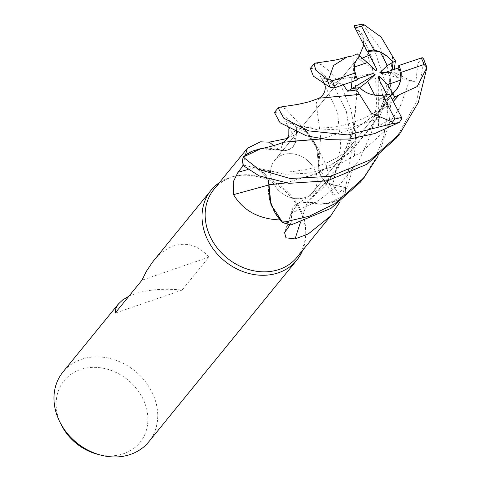 <?xml version="1.0" encoding="UTF-8"?>
<svg xmlns="http://www.w3.org/2000/svg" width="481" height="481" viewBox="0 0 481 481"><rect width="100%" height="100%" fill="white"/><g stroke="black" fill="none" stroke-linecap="round" stroke-linejoin="round"><path stroke-width="0.36" stroke-dasharray="2.4 1.8" d="M278.228 149.537L260.846 148.653L280.411 150.174L260.275 148.749M267.995 179.179L256.589 168.194L242.093 164.827A55.255 46.182 39.2 0 1 243.26 157.016A55.255 46.182 39.2 0 0 242.093 164.827L256.589 168.194L265.602 174.765L268.897 184.758M353.018 55.748L353.409 69.523L356.649 96.982L352.429 134.175L335.654 171.783L307.305 202.158L297.865 203.349L291.763 212.915L290.987 224.904A55.255 46.182 39.2 0 1 282.557 222.384A55.255 46.182 39.2 0 0 290.987 224.904L291.811 212.903L297.865 203.349L307.305 202.158L322.048 204.263L335.702 201.148A44.005 36.778 39.2 0 0 342.28 197.288L339.748 202.206M352.976 55.712L353.391 69.432L356.511 92.827L354.515 124.982L338.612 167.19L324.585 186.243L307.263 202.068L327.645 203.613L344.42 195.418A55.255 46.182 39.2 0 0 345.586 187.608L332.846 184.686C323.96 181.836 319.294 176.106 318.849 167.49C319.294 176.106 323.96 181.836 332.846 184.686L345.635 187.62L352.086 147.787L346.266 110.828L332.377 83.183L317.682 69.228L310.371 68.374M282.792 154.792A24.892 20.803 39.2 0 0 274.585 160.45A24.892 20.803 39.2 0 0 276.539 188.113A24.892 20.803 39.2 0 0 304.96 197.553A24.892 20.803 39.2 0 0 313.173 191.895A24.892 20.803 39.2 0 0 311.213 164.225A24.892 20.803 39.2 0 0 282.792 154.792A24.892 20.803 39.2 0 0 274.585 160.45A24.892 20.803 39.2 0 0 276.539 188.113A24.892 20.803 39.2 0 0 304.96 197.553A24.892 20.803 39.2 0 0 313.173 191.895A24.892 20.803 39.2 0 0 311.213 164.225A24.892 20.803 39.2 0 0 282.792 154.792M297.066 257.191A53.65 44.841 39.2 0 0 305.79 232.251A53.65 44.841 39.2 0 0 236.55 175.824A53.65 44.841 39.2 0 0 231.583 177.212A53.65 44.841 39.2 0 0 213.883 189.406M290.073 224.741L291.041 223.485A53.65 44.841 39.2 0 1 280.309 219.997M243.049 165.825L243.596 165.127A53.65 44.841 39.2 0 1 245.376 155.225M302.585 250.415A55.309 46.23 39.2 0 0 305.766 234.469A55.309 46.23 39.2 0 0 234.379 176.299A55.309 46.23 39.2 0 0 229.263 177.73A55.309 46.23 39.2 0 0 219.402 182.636M379.924 81.289L383.862 101.575L378.343 99.862L387.247 95.364L386.898 94.691M374.699 95.142A24.892 20.803 39.2 0 0 387.247 95.364M357.714 79.762L351.401 77.213L351.106 82.059L351.401 77.213L356.277 79.311L357.311 78.95M354.293 67.057A24.892 20.803 39.2 0 0 356.277 79.311M376.034 71.086L359.698 59.566L360.077 56.307L359.698 59.566L362.229 58.165L359.692 59.566L356.794 57.528L357.215 53.842M148.731 441.853A55.309 46.23 39.2 0 0 144.378 380.369A55.309 46.23 39.2 0 0 81.223 359.403A55.309 46.23 39.2 0 0 62.975 371.975M128.866 296.266L134.554 293.957C147.962 289.544 163.793 288.257 182.046 290.091L208.904 257.137C198.629 245.502 186.893 241.769 173.683 245.935C166.276 248.545 159.476 253.613 153.283 261.153M97.402 454.22A48.924 40.891 39.2 0 0 123.797 453.643A48.924 40.891 39.2 0 0 142.4 397.703A48.924 40.891 39.2 0 0 80.231 369.594A48.924 40.891 39.2 0 0 61.225 424.741M268.771 184.957A936.357 95.905 -12 0 0 268.921 184.908A15.903 13.288 39.2 0 0 254.864 167.616L243.596 165.127M268.921 184.908A44.005 36.778 39.2 0 0 274.988 212.83M254.846 167.707L256.565 168.188L267.941 179.16M300.409 222.487A936.357 599.356 -92.1 0 1 307.389 202.164A15.903 13.288 39.2 0 0 292.322 209.56A15.903 13.288 39.2 0 0 291.666 212.885L291.041 223.485M307.389 202.164A44.005 36.778 39.2 0 0 335.702 201.148L342.304 197.216A53.65 44.841 39.2 0 0 344.083 187.307L332.816 184.824A932.01 495.093 152.9 0 0 338.534 193.849L344.083 187.307M342.28 197.288A53.65 44.841 39.2 0 0 342.304 197.216L344.42 195.418M291.763 212.915L297.781 203.391L307.239 202.212M331.686 96.994L318.801 98.401L316.197 103.289L320.526 136.664L318.879 167.665L318.374 153.535L312.686 139.604A44.005 36.778 39.2 0 1 313.347 140.729A44.005 36.778 39.2 0 1 318.753 167.526A936.357 497.408 152.9 0 0 330.82 186.424L333.014 194.967L338.534 193.849M307.461 132.479A53.65 44.841 39.2 0 0 307.377 132.443L312.686 139.604A44.005 36.778 39.2 0 0 307.461 132.479L317.376 147.535L326.395 165.638L330.82 186.424M318.753 167.526A15.903 13.288 39.2 0 0 320.947 176.112A15.903 13.288 39.2 0 0 332.816 184.824M315.668 63.035L321.386 64.682L331.102 72.619L341.895 87.656L350.992 109.512L355.621 136.802L353.727 166.107L344.42 195.424A55.255 46.182 39.2 0 0 345.586 187.608L332.828 184.734C323.845 181.872 319.186 176.088 318.849 167.382M273.695 145.593A936.357 197.853 75.4 0 0 280.291 150.276A15.903 13.288 39.2 0 0 296.007 139.55L296.639 128.956L290.771 135.714L287.391 138.456M280.291 150.276A44.005 36.778 39.2 0 0 252.477 151.07M279.798 107.137L285.467 108.76L305.116 130.056L316.738 147.944L318.753 167.635L316.745 147.956L305.116 130.056L307.377 132.443A53.65 44.841 39.2 0 0 296.639 128.956M295.256 141.041L282.888 142.49L280.411 150.174M296.272 133.832L296.687 127.537A55.255 46.182 39.2 0 1 305.116 130.056A55.255 46.182 39.2 0 0 296.687 127.531L295.917 139.52C294.492 147.817 289.225 151.365 280.122 150.156M319.137 98.196L316.173 102.958L320.526 136.351L318.879 167.659M401.803 118.663L395.923 116.667L378.427 125.956L379.184 118.663L347.252 128.758L318.554 130.08L286.676 121.789L286.087 122.787L295.899 139.496C294.504 147.709 289.303 151.262 280.291 150.168C289.303 151.262 294.504 147.709 295.905 139.496L295.911 139.52M305.038 129.972A55.309 46.23 39.2 0 0 296.693 127.483L296.368 132.359M344.42 195.424L327.657 203.607L307.269 202.267M182.046 290.091L115.091 313.167M208.904 257.137L141.949 280.213M390.325 95.863L383.862 101.575L390.325 95.863M389.363 94.005L378.337 99.862L378.264 78.102M369.444 55.153L370.484 54.816L367.7 51.804L370.484 54.822L369.444 55.153M385.173 72.535L391.75 72.439L392.117 70.13L391.75 72.439L397.426 77.471L398.671 67.851L397.426 77.471L382.088 73.605M334.012 87.855L335.69 85.642L325.673 81.59L372.859 73.557M370.484 54.816L376.683 69.066M422.258 57.69L417.941 63.137L415.812 82.101L397.426 77.471L391.75 72.445L393.861 72.409L394.342 69.354M378.427 125.956L378.337 99.862L383.862 101.575L384.74 106.097L392.213 99.489M296.693 127.483L281.758 113.312L274.435 112.476M362.53 24.05L380.651 48.99L387.812 68.633L391.462 91.913L389.243 123.96L377.928 156.349M360.185 182.353L374.446 160.48L383.724 136.303L387.758 111.321L386.832 87.073L373.454 46.964L354.395 25.758M392.646 56.367L390.53 80.471L377.573 117.713L352.284 150.529L319.041 172.727L285.588 182.948M392.61 56.289L388.233 90.494L372.733 125.908L347.09 155.014L315.674 174.17L285.492 182.936M415.812 82.101L409.698 80.056L393.861 72.409M396.122 138.251L416.756 101.503L423.887 60.636L423.508 58.832M409.698 80.056L399.801 107.546L383.153 132.431L360.984 152.423L335.51 166.077L309.53 173.088L285.93 174.32L242.039 164.815M325.673 81.59L337.013 82.353L343.218 84.794M321.579 138.871L357.654 127.315L393.23 101.437M379.184 118.663L383.267 106.626L384.74 106.097M393.26 101.491L357.966 127.212L321.663 138.883M283.327 142.244L280.405 150.144M354.467 26.882L363.053 37.734L363.678 43.338L375.625 79.197L376.647 104.738L371.585 132.407L359.62 159.397L341.149 183.033L317.737 201.244L291.811 212.903L290.987 224.952M363.678 43.338L363.81 44.919M359.337 55.67L356.794 57.528M363.053 37.734L370.484 54.822M344.492 195.358A55.309 46.23 39.2 0 0 345.635 187.62M254.864 167.616A932.01 95.46 -12 0 1 247.667 169.601M291.666 212.885A932.01 596.572 -92.1 0 0 285.78 230.375M296.007 139.55A932.01 196.939 75.4 0 1 290.771 135.714M333.159 81.944L322.877 77.904L321.627 78.271L337.644 112.764L340.843 146.477L332.828 184.734M362.572 24.303A55.309 46.23 39.2 0 0 354.707 25.836M337.013 82.353C330.724 80.964 326.01 79.479 322.877 77.904L319.438 75.836L321.627 78.271C323.545 81.109 324.567 83.141 324.693 84.349L324.771 84.68M383.267 106.626C369.33 117.43 349.32 125.006 334.163 127.02C303.944 130.435 292.743 124.188 286.676 121.789L283.688 120.106L286.087 122.787L288.071 126.347L288.853 128.806M426.894 68.615A55.309 46.23 39.2 0 0 423.887 60.636M357.305 58.935L274.585 160.45L357.305 58.935M292.322 209.56L284.584 232.612M313.347 140.729L317.376 147.535M320.947 176.112L333.014 194.967M388.233 90.494C384.842 103.692 378.667 116.372 369.709 128.541C356.926 144.805 342.021 156.463 324.982 163.516L311.983 168.122C288.756 173.521 270.292 173.545 256.589 168.194L256.565 168.188M352.429 134.175C348.857 147.721 342.899 160.197 334.548 171.609L324.922 182.966C319.913 188.883 310.894 195.677 297.865 203.349L297.781 203.391M395.893 90.38L313.173 191.895L395.893 90.38M236.55 175.824L234.379 176.299M305.79 232.251L305.766 234.469M390.53 80.471L391.462 91.913M318.801 98.395L319.312 98.13M282.888 142.49L283.417 142.208M355.621 136.802L354.822 122.246L354.515 124.982"/><path stroke-width="0.72" d="M280.405 150.144L278.228 149.537M398.953 94.871L417.165 86.598L426.93 67.466L418.374 102.417L399.813 133.73L370.641 159.698L330.447 176.365L290.103 178.487L258.73 169.408L243.188 157.083L260.846 148.653L243.254 157.016L245.376 155.225A53.65 44.841 39.2 0 1 245.4 155.147L247.39 148.286L260.431 141.817L269.276 142.148L287.391 138.456M267.941 179.16L268.987 184.728L270.965 204.449L282.557 222.384L280.303 219.991A53.65 44.841 39.2 0 0 280.309 219.997A53.65 44.841 39.2 0 1 280.213 219.955C258.76 219.12 243.2 210.678 233.544 194.625L233.297 181.716L238.017 172.246L243.049 165.825M247.39 148.286L213.883 189.406A53.65 44.841 39.2 0 0 218.103 249.044A53.65 44.841 39.2 0 0 279.365 269.384A53.65 44.841 39.2 0 0 297.066 257.191L330.573 216.071L308.207 233.982L295.087 238.901L285.924 237.812L284.584 232.612L290.073 224.741M219.402 182.636A55.309 46.23 39.2 0 0 211.015 190.302A55.309 46.23 39.2 0 0 215.368 251.779A55.309 46.23 39.2 0 0 278.517 272.751A55.309 46.23 39.2 0 0 296.771 260.179A55.309 46.23 39.2 0 0 302.585 250.415M356.559 89.989L367.664 81.572L374.699 95.142C368.747 94.21 363.744 91.697 359.698 87.608L351.809 88.702L351.106 82.059L351.803 88.702L347.673 91.216L356.559 89.989L359.439 94.432L331.686 96.994M354.293 67.057L354.737 63.931L355.892 61.033L357.305 58.935L360.077 56.307L367.334 62.56L354.293 67.057M211.015 190.302L152.351 262.319L146.338 271.368L141.949 280.213L115.091 313.167L115.849 308.387L118.452 303.89L62.975 371.975A55.309 46.23 39.2 0 0 59.734 421.747A55.309 46.23 39.2 0 0 100.637 455.074A55.309 46.23 39.2 0 0 130.477 454.425A55.309 46.23 39.2 0 0 148.731 441.853L296.771 260.179M118.452 303.89L122.835 299.807L128.866 296.266M59.734 421.747L61.225 424.741A48.924 40.891 39.2 0 0 97.402 454.22L100.637 455.074M268.771 184.957A936.357 95.905 -12 0 1 233.544 194.625M285.492 182.936L268.795 184.776L269.3 198.9L274.988 212.83A44.005 36.778 39.2 0 0 280.213 219.955M274.988 212.83L280.303 219.991M300.409 222.487A936.357 599.356 -92.1 0 0 295.087 238.901M339.748 202.206L330.573 216.071M273.695 145.593A936.357 197.853 75.4 0 1 269.276 142.148M252.477 151.07A44.005 36.778 39.2 0 0 251.972 151.287A44.005 36.778 39.2 0 0 245.4 155.147M321.663 138.883L283.327 142.244C276.767 145.232 262.199 148.677 260.269 148.755L251.972 151.287L245.376 155.225M285.588 182.948L268.795 184.776M296.368 132.359L296.272 133.832M386.898 94.691L378.264 78.102L378.914 76.082L387.614 84.602L392.706 93.506L390.325 95.863L395.893 90.38L392.706 93.506L394.721 97.018L399.026 94.979L393.23 101.437M378.914 76.082L379.924 81.289M362.229 58.165L369.444 55.153L362.229 58.165M380.249 52.026L387.127 56.247L393.091 62.211L387.283 65.596L380.249 52.026A24.892 20.803 39.2 0 0 367.7 51.804L376.683 69.066L376.034 71.086L367.334 62.56M394.342 69.354L395.376 60.871L393.085 62.205L392.117 70.13L393.085 62.205C387.476 55.429 381.078 51.401 373.893 50.12A24.892 20.803 39.2 0 0 367.159 51.263A24.892 20.803 39.2 0 0 367.123 51.275L367.7 51.804M387.614 84.602L400.655 80.111A24.892 20.803 39.2 0 0 398.671 67.851L382.088 73.605L379.852 72.619L385.173 72.535M400.655 80.111L398.833 85.642L395.893 90.38C399.777 85.438 401.539 79.431 401.178 72.36A24.892 20.803 39.2 0 0 398.767 65.518L398.671 67.851M357.311 78.95L372.859 73.557L375.096 74.549L351.809 88.702M375.096 74.549L367.664 81.572M379.852 72.619L387.283 65.596M351.803 88.702L359.698 87.608C365.915 93.651 373.545 96.17 382.587 95.16A24.892 20.803 39.2 0 0 389.321 94.023A24.892 20.803 39.2 0 0 389.363 94.005L401.473 117.274L401.803 118.663L399.477 122.27L374.849 133.52L349.873 139.003L326.539 139.382L306.397 135.834L280.05 122.745L274.435 112.476L278.162 107.9L279.798 107.137M334.722 203.776L309.097 216.27L282.642 222.462A55.309 46.23 39.2 0 0 290.987 224.952L331 208.339L360.185 182.353L363.913 177.778L334.722 203.776M243.188 157.083A55.309 46.23 39.2 0 0 242.039 164.815L259.067 175.848L288.901 183.333L327.375 180.802L366.937 164.249L396.122 138.251L399.813 133.724M314.057 63.847L310.371 68.374L313.347 76.142L330.291 87.47L334.012 87.855L335.365 87.518L357.714 79.762A24.892 20.803 39.2 0 1 355.303 72.926L332.425 80.808L328.86 78.8L327.284 79.491L315.837 70.196L314.057 63.847L315.668 63.035M359.523 94.36L371.368 113.161L392.46 122.126L391.612 123.809L347.859 134.951L308.742 130.892L283.796 118.23L278.162 107.9M373.893 50.12L361.55 26.311L363.221 24.14L362.53 24.05L354.395 25.758L354.467 26.882L367.123 51.275M392.55 56.337L381.114 37.031L363.221 24.14M282.642 222.462L270.965 204.461L268.849 184.77M377.928 156.349L363.913 177.778M426.93 67.466L423.508 58.832L422.258 57.69L398.767 65.518M395.376 60.871L392.61 56.289M268.897 184.758L267.995 179.179M343.218 84.794L347.673 91.216M359.391 94.474L319.137 98.196C306.553 102.766 310.161 101.599 297.45 104.473L279.689 107.149M295.256 141.041L321.579 138.871M392.213 99.489L394.721 97.018M399.062 95.034L393.26 101.491M355.303 72.926C353.487 67.641 354.154 62.975 357.305 58.935L360.077 56.307L357.215 53.842L353.024 55.742M363.81 44.919L359.337 55.67M353.108 55.814L346.951 57.029L333.586 65.482L328.854 78.806M382.587 95.16L394.931 118.975L392.46 122.126M401.178 72.36L424.062 64.472L426.827 67.46M247.667 169.601A932.01 95.46 -12 0 1 238.017 172.246M327.284 79.491A55.309 46.23 39.2 0 0 330.291 87.47M391.612 123.809A55.309 46.23 39.2 0 0 399.477 122.27M361.55 26.311A51.99 43.452 39.2 0 0 355.092 27.982A51.99 43.452 39.2 0 0 355.008 28.006M394.931 118.975A51.99 43.452 39.2 0 0 401.388 117.304A51.99 43.452 39.2 0 0 401.473 117.274M332.425 80.808A51.99 43.452 39.2 0 0 335.365 87.518M424.062 64.472A51.99 43.452 39.2 0 0 421.115 57.762M318.801 98.395C325.667 94.288 325.847 87.65 324.693 84.349M283.417 142.208L286.754 139.358L288.84 135.077L288.853 128.806M315.56 63.053L332.996 60.474C336.237 59.842 337.596 59.758 346.951 57.029"/></g></svg>
